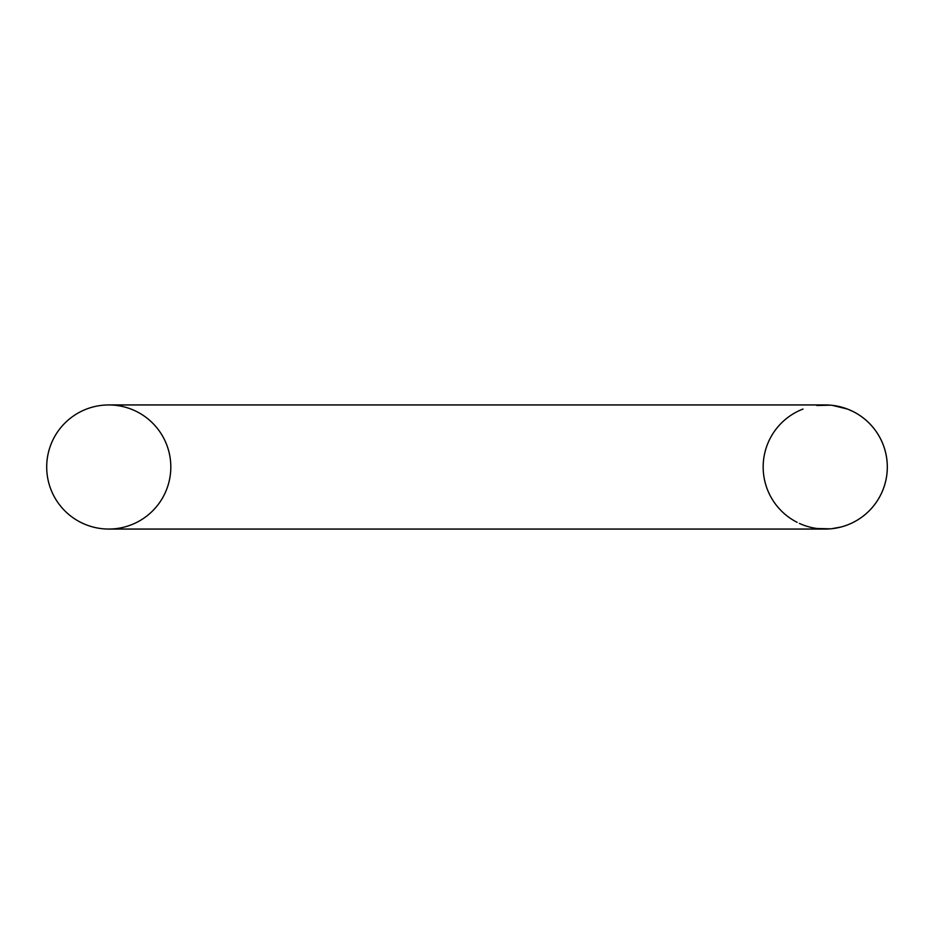 <?xml version="1.0" encoding="UTF-8"?>
<svg xmlns="http://www.w3.org/2000/svg" width="934" height="934" viewBox="0 0 934 934"><rect width="100%" height="100%" fill="white"/><g stroke="black" fill="none" stroke-linecap="round" stroke-linejoin="round"><path stroke-width="1.4" d="M818.312 405.333A62.053 62.053 0 0 1 825.247 404.947L108.753 404.947A62.053 62.053 0 0 0 46.7 467A62.053 62.053 0 0 0 108.753 529.053A62.053 62.053 0 0 0 170.817 467A62.053 62.053 0 0 0 108.753 404.947A62.053 62.053 0 0 0 46.7 467A62.053 62.053 0 0 0 108.753 529.053A62.053 62.053 0 0 0 170.817 467A62.053 62.053 0 0 0 108.753 404.947A62.053 62.053 0 0 0 46.7 467A62.053 62.053 0 0 0 108.753 529.053L825.247 529.053A62.053 62.053 0 0 1 799.341 523.39M851.143 410.61A62.053 62.053 0 0 0 847.488 409.069L832.299 405.344A62.053 62.053 0 0 0 825.247 404.947A62.053 62.053 0 0 1 887.3 467A62.053 62.053 0 0 1 825.247 529.053A62.053 62.053 0 0 0 853.361 411.672M797.122 522.328A62.053 62.053 0 0 1 802.983 409.069L803.018 409.057M850.909 523.495L847.512 524.931L850.874 523.519M816.841 528.492L830.454 528.842M831.715 528.714L841.219 526.963M816.841 405.508L830.454 405.158M831.715 405.286L841.219 407.037M853.116 411.555L848.294 409.384L853.116 411.555"/></g></svg>
